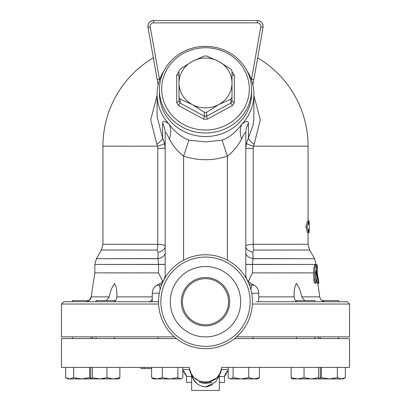 <?xml version="1.0" encoding="UTF-8"?>
<svg xmlns="http://www.w3.org/2000/svg" width="411" height="411" viewBox="0 0 411 411"><rect width="100%" height="100%" fill="white"/><g stroke="black" fill="none" stroke-linecap="round" stroke-linejoin="round"><path stroke-width="0.62" d="M205.5 348.677A46.957 46.957 0 0 0 246.168 278.242A46.957 46.957 0 0 0 164.832 278.242A46.957 46.957 0 0 0 205.5 348.677M205.5 346.375A44.655 44.655 0 0 0 244.17 279.393A44.655 44.655 0 0 0 166.83 279.393A44.655 44.655 0 0 0 205.5 346.375M205.5 336.922A35.202 35.202 0 0 0 235.986 284.119A35.202 35.202 0 0 0 175.014 284.119A35.202 35.202 0 0 0 205.5 336.922M205.5 325.918A24.198 24.198 0 0 0 226.456 289.621A24.198 24.198 0 0 0 184.544 289.621A24.198 24.198 0 0 0 205.5 325.918M205.5 324.767A23.047 23.047 0 0 0 225.459 290.197A23.047 23.047 0 0 0 185.541 290.197A23.047 23.047 0 0 0 205.5 324.767M309.144 221.056L308.06 221.056L309.144 221.056L309.195 224.514L308.579 224.514L309.195 224.514L309.211 229.122L308.579 229.122L308.579 232.58L306.976 226.821L308.579 221.056L308.579 224.514M306.976 226.821L305.851 226.821L307.433 232.58L309.144 232.58L309.195 229.122M305.851 226.821L307.433 221.056L308.579 221.056M318.171 283.282L317.801 283.282L317.852 283.616M317.03 264.843L315.874 264.843L317.292 264.843L317.03 264.843L317.271 272.776L318.582 280.98C319.018 283.944 318.957 283.944 318.397 280.98M317.292 264.843L317.292 269.457L316.598 269.457L317.03 269.457M317.004 281.987L318.176 281.987C318.736 283.986 318.741 283.313 318.201 279.968L316.768 272.781L316.48 267.433L315.9 264.843L315.16 267.433L314.61 272.786L315.047 280.888L315.74 283.071L316.002 283.282L316.254 281.987L315.633 272.786L315.982 270.515L316.146 272.786L318.576 283.282L317.405 283.282L315.941 277.071M316.002 283.282L314.785 283.282L314.025 281.782L313.423 272.878L313.989 267.433L314.734 264.843L315.9 264.843M316.146 272.786L316.768 272.781M314.61 272.786L315.633 272.786M248.295 281.376L252.462 272.909L313.423 272.878M294.204 296.865C293.85 291.235 294.579 286.821 296.398 283.616C298.956 286.821 300.729 291.235 301.715 296.865L319.789 296.865L317.852 283.616L319.789 296.865C320.267 299.753 322.065 301.366 325.178 301.72L296.012 301.72L294.194 297.97L294.204 296.865L258.76 296.865M296.87 283.796L295.966 283.79M176.694 102.539A32.264 30.322 0 0 0 178.513 105.504L203.681 119.159A32.264 30.322 0 0 0 207.319 119.159L232.487 105.504A32.264 30.322 0 0 0 234.306 102.539L234.306 75.234L232.004 74.972L232.004 101.229A29.962 28.154 180 0 1 230.854 103.104L230.854 99.164L218.75 104.543L206.651 112.29L206.651 116.231A29.962 28.154 180 0 1 204.349 116.231L204.349 112.29L192.25 104.543L180.146 99.164L180.146 103.104A29.962 28.154 180 0 1 178.996 101.229L178.996 74.972L176.694 75.234L176.694 102.539L178.996 101.229M234.306 102.539L232.004 101.229M234.306 75.234A32.264 30.322 0 0 0 232.487 72.269L232.004 72.716M178.996 72.007L178.513 72.269L178.996 72.716M178.513 105.504L180.146 103.104L204.349 116.231L203.681 119.159M207.319 119.159L206.651 116.231L230.854 103.104L232.487 105.504M180.146 99.164A29.962 28.154 180 0 1 178.996 97.284L178.996 71.031A29.962 28.154 180 0 1 180.146 69.151L192.25 61.409L204.349 56.024A29.962 28.154 180 0 1 206.651 56.024L218.75 61.409L230.854 69.151A29.962 28.154 180 0 1 232.004 71.031L232.004 97.284A29.962 28.154 180 0 1 230.854 99.164M206.651 112.29A29.962 28.154 180 0 1 204.349 112.29M161.713 88.889A43.787 41.146 180 0 1 227.396 53.25A43.787 41.146 180 0 1 227.396 124.523A43.787 41.146 180 0 1 161.713 88.889M159.406 89.675A46.094 43.314 0 0 0 205.5 132.989A46.094 43.314 0 0 0 251.594 89.675A46.094 43.314 0 0 0 205.5 46.361A46.094 43.314 0 0 0 159.406 89.675L159.406 93.22A46.094 43.314 180 0 0 205.5 136.534A46.094 43.314 180 0 0 251.594 93.22L251.594 89.675M218.75 104.543A26.504 24.907 0 0 0 232.004 82.976A26.504 24.907 0 0 0 218.75 61.409A26.504 24.907 0 0 0 192.25 61.409A26.504 24.907 0 0 0 178.996 82.976A26.504 24.907 0 0 0 192.25 104.543A26.504 24.907 0 0 0 218.75 104.543M152.24 296.865L116.796 296.865C117.15 291.235 116.421 286.821 114.602 283.616C112.044 286.821 110.271 291.235 109.285 296.865L106.213 300.569L109.285 296.865L91.211 296.865L89.13 300.569L72.403 300.569L72.403 301.72M114.499 301.72L114.499 300.569L96.061 300.569L96.061 301.72M314.939 301.72L314.939 300.569L296.501 300.569L296.501 301.72M300.092 378.927L297.59 378.927L304.048 377.694L311.343 378.927L291.815 378.88M258.319 378.516L259.398 377.694L257.61 378.927L230.628 378.927L233.094 377.694L240.903 378.927L248.712 377.694L254.055 378.927L259.398 377.694L259.398 367.403M151.602 367.403L151.602 377.694L152.681 378.516L151.602 377.694L156.945 378.927L153.39 378.927L152.681 378.516M90.697 367.403L90.697 377.694L91.53 378.927L92.362 377.694L99.657 378.927L97.155 378.927M65.657 377.694L69.649 378.927L67.794 378.927L65.657 377.694L65.657 367.403M91.453 378.927L81.625 378.927L89.608 377.694L90.985 378.372M69.649 378.927L73.641 377.694L81.625 378.927L69.649 378.927M119.185 378.88L91.53 378.927M99.657 378.927L106.952 377.694L113.41 378.927L119.868 377.694L119.036 378.927M162.288 377.694L170.097 378.927L156.945 378.927L162.288 377.694L162.288 367.403M181.76 378.516L180.372 378.927L182.838 377.694L182.838 367.403M170.097 378.927L177.906 377.694L180.372 378.927L170.097 378.927M230.628 378.927L229.24 378.516L230.628 378.927M228.162 367.403L228.162 377.694L229.24 378.516M291.964 378.927L291.132 377.694L297.59 378.927M318.638 377.694L319.47 378.927L311.343 378.927L318.638 377.694L318.638 367.403M319.47 378.927L320.303 377.694L320.303 367.403M89.608 367.403L89.608 377.694M73.641 367.403L73.641 377.694M119.868 367.403L119.868 377.694M106.952 367.403L106.952 377.694M177.906 367.403L177.906 377.694M291.132 367.403L291.132 377.694M92.362 367.403L92.362 377.694M233.094 367.403L233.094 377.694M248.712 367.403L248.712 377.694M304.048 367.403L304.048 377.694M338.597 301.72L338.597 300.569L321.87 300.569M337.359 377.694L341.351 378.927L329.375 378.927L337.359 377.694L337.359 367.403M320.015 378.372L321.392 377.694L329.375 378.927L319.547 378.927M345.343 377.694L343.206 378.927L341.351 378.927L345.343 377.694L345.343 367.403M321.392 367.403L321.392 377.694M151.602 368.554L140.968 368.554L140.968 367.403M210.047 382.929L209.646 383.031M211.542 382.446L205.5 383.535L199.458 382.446L199.859 381.367L205.5 382.384L211.141 381.367L211.542 382.446M207.796 382.22L208.166 382.163M209.142 381.968L210.499 381.588M210.756 381.5L211.141 381.367M205.5 382.384L205.5 383.535M194.47 378.022L199.859 381.367L201.991 381.999L199.9 381.377M202.731 382.143L203.204 382.22M219.495 374.272L221.293 369.556L221.591 367.403L349.54 367.403L349.54 338.597L234.573 338.597M176.427 338.597L61.46 338.597L61.46 367.403L189.409 367.403C189.815 386.802 221.185 386.802 221.591 367.403M218.015 376.435L218.539 375.752M189.409 367.403L189.707 369.556L191.192 373.702M191.305 373.918L193.838 377.396M191.346 373.995L191.68 374.575M192.934 376.368L193.252 376.748M218 376.45L217.111 377.447M216.412 378.13L208.336 382.132M219.33 382.384L224.514 382.384L224.514 376.435L228.162 370.337M191.67 376.435L186.486 376.435L186.486 382.384L191.67 382.384M202.664 382.132L201.94 381.983M199.402 381.187L194.485 378.038M199.001 381.018L199.381 381.177M205.135 382.379L202.839 382.163M191.875 374.889L193.006 376.455M213.016 380.524L215.708 378.742M217.568 376.959L218.888 375.253M219.644 374.01L217.054 377.514M216.433 378.115L210.329 381.644M207.581 382.251L206.409 382.358L207.591 382.245M193.447 379.368L196.694 383.35C192.415 379.481 190.319 372.191 192.677 377.992C194.763 382.97 199.037 385.97 205.5 386.992L215.441 382.204L219.33 375.752L219.751 373.815M212.749 384.604L206.594 386.941M191.166 373.656L191.675 375.762L191.67 390.45L219.33 390.45L219.33 375.752M116.796 296.865L116.806 297.97L114.988 301.72L85.827 301.72C88.915 301.386 90.713 299.768 91.211 296.865L93.148 283.616L91.211 296.865M174.356 336.866L61.46 336.866L61.46 304.027L63.762 301.72L156.904 301.72M259.094 301.72L347.238 301.72L349.54 304.027L252.4 304.027M81.625 301.72L63.762 301.72M116.806 301.72L115.686 301.72M91.997 301.72L94.874 301.72M158.543 301.72L114.988 301.72M294.194 301.72L295.381 301.72M301.715 296.865L304.782 300.569M255.935 301.72L296.012 301.72M325.178 301.72L317.852 301.72M157.1 95.506L150.673 119.853L156.858 144.276A13.83 3.678 151.4 0 0 162.566 138.024L157.105 116.601L157.1 94.186A48.4 45.477 180 0 1 164.112 70.61M158.132 252.226L157.988 258.709A11.523 6.216 180 0 0 165.171 252.95L165.171 246.466C165.818 245.346 163.352 244.627 157.773 244.298A11.523 5.364 -90 0 1 157.059 250.058L158.132 252.226A11.523 6.252 180 0 0 165.171 246.466L165.171 133.19C165.32 131.294 166.743 133.272 169.424 139.134C172.969 145.782 177.691 151.448 183.604 156.139A23.047 0.385 108.6 0 0 188.87 140.151C180.968 136.889 174.367 131.541 169.055 124.112C164.965 120.834 162.797 120.531 162.566 123.192L162.566 138.024L164.585 143.29A13.83 1.587 167.3 0 1 157.572 146.188L157.773 148.335L165.171 148.34L164.585 143.29M169.424 139.134A23.047 16.204 127.4 0 0 169.055 124.112A48.4 45.477 180 0 1 157.1 94.186M246.888 70.61A48.4 45.477 180 0 1 253.9 94.186A48.4 45.477 180 0 1 241.945 124.112C236.017 132.095 229.41 137.444 222.13 140.151L205.5 141.903L188.87 140.151M248.434 123.192C248.203 120.526 246.04 120.834 241.945 124.112A23.047 16.204 52.6 0 0 241.576 139.134C244.262 133.267 245.68 131.289 245.829 133.19A23.047 21.655 180 0 1 248.434 123.192L248.434 138.024A13.83 3.678 -151.4 0 0 254.142 144.276L260.333 119.873L253.9 95.511M253.9 94.186L253.859 118.486L253.058 125.211L246.415 143.29A13.83 1.587 -167.3 0 0 253.428 146.188L254.142 144.276M159.447 80.191L159.458 79.189L157.187 79.59L147.97 27.311L150.241 26.91A3.458 3.458 0 0 1 153.647 22.857L153.647 20.55A5.759 5.759 0 0 0 147.97 27.311C147.79 23.319 149.681 21.064 153.647 20.55L257.353 20.55A5.759 5.759 0 0 1 263.03 27.311C263.21 23.319 261.319 21.064 257.353 20.55A5.759 5.759 0 0 1 263.03 27.311L252.878 84.892L253.813 79.59L251.542 79.189L251.553 80.191M157.187 79.59L158.122 84.892M309.601 250.022L308.06 244.262L253.227 244.298C247.653 244.627 245.187 245.346 245.829 246.466A11.523 6.252 180 0 0 252.868 252.226L253.941 250.058L309.601 250.022L314.595 258.673L253.012 258.709L252.868 252.226M162.705 281.376L158.538 272.909L94.859 272.868L93.148 283.616M162.181 283.6A9.217 8.616 180 0 1 159.417 285.229C160.824 282.46 160.824 282.46 159.417 285.229L156.848 285.229L160.557 283.092C163.85 281.92 165.525 275.956 165.171 275.108L165.171 252.95M157.773 148.335L157.773 244.298L102.94 244.262L101.399 250.022L96.405 258.673L157.988 258.709L158.538 264.473L158.538 272.909M246.415 143.29L245.829 148.34L245.829 252.95A11.523 6.216 180 0 0 253.012 258.709L252.462 264.473L245.829 264.478M251.681 293.213L258.76 293.213C258.647 289.734 257.106 287.073 254.152 285.229L251.583 285.229C250.176 282.46 250.176 282.46 251.583 285.229L250.849 289.534L251.583 285.229A9.217 8.616 0 0 1 248.819 283.6M156.858 144.276L157.572 146.188L102.94 146.157A102.56 102.56 0 0 1 153.354 57.843M245.829 148.34L253.227 148.335L253.428 146.188L308.06 146.157A102.56 102.56 0 0 0 257.646 57.843M165.171 277.672L165.171 133.19A23.047 21.655 0 0 0 162.566 123.192M183.604 260.178L183.604 156.139C198.189 160.917 212.785 160.917 227.396 156.139A23.047 0.385 71.4 0 1 222.13 140.151M227.396 260.178L227.396 156.139C233.309 151.448 238.036 145.782 241.576 139.134M165.171 277.245L165.171 276.32M245.829 277.245L245.829 133.19M159.417 285.229L160.126 289.087M165.155 277.692A9.217 8.616 180 0 0 165.171 277.266M236.644 336.866L349.54 336.866L349.54 304.027M245.845 277.692A9.217 8.616 0 0 1 245.829 277.266M254.152 285.229L250.443 283.092C247.34 280.918 245.804 278.257 245.829 275.108M317.271 270.032L316.629 270.032M317.087 269.457L316.598 269.457M314.954 279.968L313.747 279.968M315.16 267.433L313.989 267.433M232.487 72.269L232.004 72.007M178.513 72.269A32.264 30.322 0 0 0 176.694 75.234M144.282 367.403L144.282 368.554M185.813 373.455L184.703 373.455L186.409 375.392M224.591 375.392L226.297 373.455L225.187 373.455M219.33 376.435L224.514 376.435M189.707 369.556L182.838 369.556M221.288 369.556L228.162 369.556M263.03 27.311L260.759 26.91L251.542 79.189A56.41 53.009 -90 0 0 250.325 77.037M257.353 20.55L257.353 22.857A3.458 3.458 0 0 1 260.759 26.91M153.647 22.857L257.353 22.857M160.675 77.037A56.41 53.009 -90 0 0 159.458 79.189L150.241 26.91M101.399 250.022L157.059 250.058M253.227 148.335L253.227 244.298A11.523 5.364 -90 0 0 253.941 250.058M165.171 264.478L94.859 264.432L165.171 264.391M252.462 272.909L252.462 264.473L316.141 264.432L245.829 264.391M94.859 272.868L94.859 264.432L96.405 258.673L158.322 258.632M252.678 258.632L314.595 258.673L316.141 264.843M61.46 304.027L158.6 304.027M159.319 293.213L152.24 293.213L152.24 301.72M318.879 283.282L317.801 283.282M90.841 338.597L90.841 336.866M72.403 338.597L72.403 336.866M114.499 338.597L114.499 336.866M96.061 338.597L96.061 336.866M158.004 338.597L158.004 336.866M252.996 338.597L252.996 336.866M314.939 338.597L314.939 336.866M296.501 338.597L296.501 336.866M338.597 338.597L338.597 336.866M320.159 338.597L320.159 336.866M184.703 373.455L183.958 371.087M226.297 373.455L227.042 371.087M186.486 376.435L182.838 370.337M219.839 373.645L219.572 374.138M191.449 374.18L191.238 373.789M308.06 244.262L308.06 232.58M308.06 221.056L308.06 146.157M102.94 244.262L102.94 146.157M152.24 298.263C152.034 300.364 150.883 301.515 148.782 301.72M152.24 293.213C152.353 289.734 153.894 287.073 156.848 285.229M258.76 301.72L258.76 293.213M318.427 338.597L318.427 336.866M92.573 338.597L92.573 336.866"/></g></svg>
